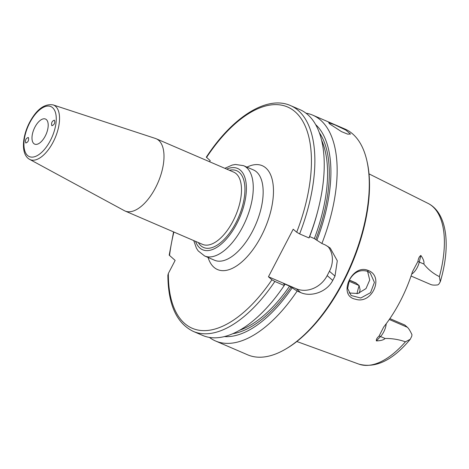 <?xml version="1.0" encoding="UTF-8"?>
<svg xmlns="http://www.w3.org/2000/svg" width="469" height="469" viewBox="0 0 469 469"><rect width="100%" height="100%" fill="white"/><g stroke="black" fill="none" stroke-linecap="round" stroke-linejoin="round"><path stroke-width="0.7" d="M28.398 137.575C29.014 140.342 28.152 142.154 25.801 143.004C24.904 140.372 25.713 138.525 28.228 137.464L28.398 137.575M51.789 125.604C51.162 122.878 52.018 121.066 54.357 120.164C55.307 122.72 54.521 124.578 51.995 125.727L51.789 125.604M29.617 159.366L124.338 210.657A39.337 18.971 -66.7 0 0 125.076 211.015A39.337 18.971 -66.7 0 0 158.065 182.388A39.337 18.971 -66.7 0 0 156.195 138.754A39.337 18.971 -66.7 0 0 155.427 138.461L53.079 104.892C44.414 103.561 36.582 109.4 29.588 122.403C21.996 136.878 20.829 154.653 29.617 159.366A29.682 14.316 -66.7 0 0 55.066 138.038A29.682 14.316 -66.7 0 0 53.079 104.892M33.844 143.602A13.66 6.589 -66.7 0 0 34.694 144.135A13.66 6.589 -66.7 0 0 46.144 134.193A13.66 6.589 -66.7 0 0 45.499 119.044A13.66 6.589 -66.7 0 0 34.471 128.043A13.66 6.589 -66.7 0 0 33.844 143.602M173.583 231.903L169.192 255.13L175.142 260.406L168.353 273.45L167.873 275.285C168.137 304.522 176.596 323.223 193.251 331.39A122.931 59.287 -66.7 0 0 274.863 281.459L271.932 279.788L268.444 276.769L293.201 229.212L296.689 232.225L299.621 233.902L308.995 237.935L309.446 237.138A117.027 56.438 -66.7 0 0 317.361 212.604L317.812 210.862A122.931 59.287 -66.7 0 0 299.867 109.605L290.493 105.572C266.914 94.996 232.372 117.209 206.319 157.156L210.218 160.644L209.637 161.764M411.7 274.078A12.001 5.786 -66.7 0 0 415.317 270.613A12.001 5.786 -66.7 0 0 419.28 262.065L420.857 255.464C423.378 258.982 424.375 261.837 423.847 264.029C427.974 269.329 433.151 273.527 439.377 276.628L440.268 281.793L438.925 284.026A12.001 5.786 113.3 0 1 437.858 284.871C434.704 285.281 432.342 285.164 430.782 284.525L411.049 276.024M389.886 318.603L404.765 325.005L407.397 327.286C408.698 328.464 410.217 330.915 411.952 334.632A12.001 5.786 113.3 0 1 411.753 336.226L410.269 339.269L405.439 341.819C398.814 339.48 392.031 338.372 385.09 338.489C383.712 339.949 380.81 340.752 376.378 340.904L380.523 336.525A12.001 5.786 -66.7 0 0 385.155 328.558A12.001 5.786 -66.7 0 0 386.221 323.733M349.376 280.081L355.842 282.866L359.113 285.562A65.156 31.423 -66.7 0 0 356.979 293.705M348.877 281.16L359.113 285.562L360.122 289.854A67.284 32.449 113.3 0 0 359.283 293.09M367.467 271.311L370.27 273.064L374.414 282.391L370.539 292.674L360.755 298.02L351.14 295.505L347.646 288.458L349.528 279.776C354.077 272.096 360.057 269.276 367.467 271.311L368.458 270.595C352.242 262.916 337.088 295.816 355.479 299.21C372.028 304.762 384.392 276.587 368.458 270.595M420.857 255.464C419.339 256.426 418.371 258.39 417.967 261.356L412.45 271.756A89.133 42.99 -66.7 0 1 383.66 327.063L379.04 336.138C376.982 337.903 376.097 339.492 376.378 340.904M349.03 292.973L357.911 293.5L366.002 288.587L369.719 280.011L367.585 271.358M329.789 124.021L328.71 122.731L334.749 124.801L345.747 130.036L350.519 134.081L347.623 134.111L341.467 131.625L329.789 124.021M309.663 236.569L314.341 238.586L321.898 243.493A122.931 59.287 -66.7 0 0 312.77 115.163A122.931 59.287 -66.7 0 0 305.976 113.181M321.898 243.493L325.339 244.976L330.229 248.06L337.293 260.782L334.995 276.089A122.931 59.287 113.3 0 1 332.744 280.415C326.899 292.029 311.011 297.346 300.582 292.533L297.141 291.056L289.584 286.143L284.144 283.804L283.634 283.792L284.683 284.695L284.237 285.498L274.863 281.459M209.42 337.41A122.931 59.287 -66.7 0 0 215.529 340.981A122.931 59.287 -66.7 0 0 297.141 291.056M215.529 340.981L247.65 354.816A122.931 59.287 -66.7 0 0 285.662 349.071A122.931 59.287 -66.7 0 0 366.84 160.556A122.931 59.287 -66.7 0 0 344.891 128.998L312.77 115.163M327.802 246.272A24.587 21.293 -49.2 0 1 329.426 271.275L327.174 275.596A24.587 21.293 -49.2 0 1 296.138 288.699L268.444 276.769M283.962 284.067A113.099 54.545 -66.7 0 0 284.144 283.804L283.634 283.792M308.995 237.935A122.931 59.287 -66.7 0 0 317.812 210.862M193.251 331.39L202.626 335.423A122.931 59.287 -66.7 0 0 284.237 285.498M316.862 240.333A117.027 56.438 -66.7 0 0 315.655 124.602M285.662 349.071L286.758 348.426A121.706 58.695 -66.7 0 0 367.121 161.799L366.84 160.556M224.364 336.59A117.027 56.438 -66.7 0 0 292.105 287.89M156.195 138.754L233.691 172.129A39.337 18.971 113.3 0 1 235.561 215.763A39.337 18.971 113.3 0 1 202.573 244.39L125.076 211.015M198.299 242.543A41.8 20.155 -66.7 0 0 238.627 217.083A41.8 20.155 -66.7 0 0 229.411 170.282M226.691 169.11A44.256 21.345 113.3 0 1 239.718 217.552A44.256 21.345 113.3 0 1 195.573 241.371M29.793 122.69A27.231 13.132 113.3 0 1 56.04 115.304A27.231 13.132 113.3 0 1 34.454 156.775A27.231 13.132 113.3 0 1 29.793 122.69M193.738 240.579L196.417 248.154L198.194 250.897L204.619 255.974A49.175 23.714 -66.7 0 0 245.85 220.19A49.175 23.714 -66.7 0 0 243.517 165.651L235.403 164.472L232.202 165.065L224.85 168.318M243.517 165.651L253.407 169.907A49.175 23.714 113.3 0 1 252.562 231.147A49.175 23.714 113.3 0 1 214.509 260.236L204.619 255.974M208.078 257.463A56.55 27.272 -66.7 0 0 261.286 236.112A56.55 27.272 -66.7 0 0 272.518 180.958A56.55 27.272 -66.7 0 0 246.975 167.14M168.353 273.45A120.474 58.103 -66.7 0 0 271.932 279.788M296.689 232.225A120.474 58.103 -66.7 0 0 294.555 111.294A120.474 58.103 -66.7 0 0 206.524 157.455M173.893 232.038A120.474 58.103 -66.7 0 0 169.532 255.558M417.967 261.356A4.919 1.466 13.4 0 0 419.28 262.065L423.847 264.029M349.311 280.204L356.481 283.288M410.269 339.269C392.764 360.309 375.634 368.593 358.879 364.12A87.521 42.21 -66.7 0 0 405.439 341.819M439.377 276.628A87.521 42.21 -66.7 0 0 428.086 203.411L369.021 173.87M296.138 288.699L300.582 292.533M327.174 275.596L332.744 280.415M329.426 271.275L334.995 276.089M299.621 233.902A122.931 59.287 -66.7 0 0 290.493 105.572M314.341 238.586A113.099 54.545 -66.7 0 0 321.576 140.161M315.813 239.424A114.325 55.137 -66.7 0 0 319.325 132.663M379.04 336.138A4.919 2.603 -136.6 0 1 380.523 336.525L385.09 338.489M389.282 319.483L407.397 327.286M232.747 333.717A114.325 55.137 -66.7 0 0 291.056 286.981M239.735 330.205A113.099 54.545 -66.7 0 0 289.584 286.143M358.879 364.12L296.83 341.508M428.086 203.411C447.508 213.137 450.844 246.465 440.268 281.793"/></g></svg>

